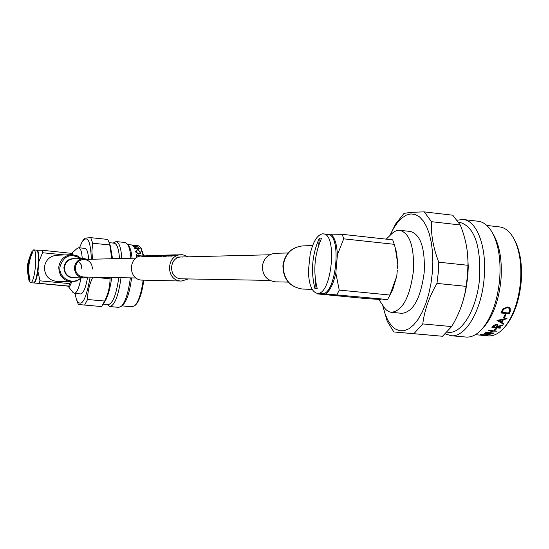 <?xml version="1.0" encoding="UTF-8"?>
<svg xmlns="http://www.w3.org/2000/svg" width="549" height="549" viewBox="0 0 549 549"><rect width="100%" height="100%" fill="white"/><g stroke="black" fill="none" stroke-linecap="round" stroke-linejoin="round"><path stroke-width="0.82" d="M136.07 277.979L83.661 277.025C78.212 276.271 75.439 273.066 75.343 267.404C76.181 262.573 78.981 259.917 83.729 259.437C89.357 260.034 92.239 263.246 92.376 269.058M87.675 277.094L83.62 277.924C77.622 277.087 74.568 273.546 74.465 267.322C75.391 262.003 78.466 259.073 83.688 258.538L87.614 259.341M71.363 254.681L56.835 255.23C49.801 256.006 45.67 259.958 44.428 267.095C44.558 275.447 48.662 280.223 56.739 281.417L71.535 281.877C63.169 280.635 58.921 275.673 58.784 266.992C60.067 259.581 64.357 255.47 71.638 254.667L76.922 255.621L81.396 258.6M64.617 254.935L42.568 252.746L38.89 261.55L37.977 271.481L39.981 280.834L69.654 283.613L70.553 281.843M72.969 254.42L72.55 253.521M71.679 253.185L77.203 248.402L78.706 247.743C80.607 248.169 81.787 251.778 82.247 258.579M78.706 247.743L85.006 248.381C86.948 248.814 88.149 252.458 88.622 259.313M71.782 281.884L69.943 285.72M69.654 283.613L68.838 286.098L69.387 286.276L34.422 283.003C35.843 281.122 37.023 277.279 37.977 271.481M36.316 250.138L42.246 250.255L72.53 253.473M38.89 261.55C39.006 255.765 38.526 251.936 37.456 250.076M79.468 247.825L82.048 241.924C87.49 234.752 90.592 240.524 91.354 259.252M90.139 277.142C85.891 300.763 81.334 308.291 76.455 299.72L75.055 293.434M87.614 277.128C85.726 287.889 83.386 293.495 80.6 293.941L74.293 293.365L72.942 292.432L68.076 286.221M82.686 240.936L84.464 238.156L90.743 237.669L92.699 243.228L91.903 251.099L92.493 259.217M110.212 277.506L110.047 278.803L93.206 277.197M110.287 245.691L112.552 258.716M90.743 237.669L107.714 239.419L109.038 242.37L109.766 244.971L92.699 243.228M111.838 258.737L109.766 244.971M109.141 242.651L114.144 243.166C117.012 243.79 118.797 248.917 119.497 258.545M113.08 243.056L116.059 241.567C119.174 242.267 121.082 247.908 121.782 258.483M116.059 241.567L125.103 242.5L127.505 244.216C129.255 246.824 130.388 251.504 130.895 258.256M128.624 245.698L128.912 246.082C130.463 248.381 131.506 252.43 132.035 258.229M136.969 256.383L136.454 256.335L136.152 254.29L136.66 254.338L136.797 255.168L141.319 255.964L136.845 255.518L136.969 256.383M136.221 250.66L136.591 250.927L136.063 251.998L138.499 253.741L140.242 253.014L139.364 250.982L140.777 252.458L140.215 253.782L138.526 254.063L135.548 251.929L135.555 251.284L136.221 250.66L136.461 250.996M138.163 249.5L137.648 249.452L138.012 250.516L138.52 250.564L138.163 249.5L138.437 250.557M134.972 248.265L139.419 248.718L134.368 248.004L135.02 248.594M138.794 247.331L136.296 246.748L136.502 247.091L135.342 247.338L133.414 246.446L134.615 246.275L138.794 247.331M135.637 245.664L134.807 245.698L135.39 246.055L132.268 245.279L137.73 246.089L136.722 246.309L137.216 246.034L135.637 245.664M134.855 245.314L135.37 245.513L134.841 245.451M136.138 245.424L138.115 245.623L140.523 247.345L143.262 255.875M140.983 247.956L143.804 255.861M131.595 277.897C129.859 291.375 127.08 300.269 123.264 304.578L122.907 304.901M143.152 280.175C141.374 292.953 138.629 301.415 134.903 305.553L132.213 306.781L121.851 305.848M111.708 277.533C110.349 287.683 108.297 295.287 105.559 300.337L104.907 301.401M92.836 277.17C89.315 284.464 87.559 291.91 87.566 299.5L104.667 301.051C108.194 293.887 109.985 286.475 110.047 278.803M104.667 301.051L101.613 306.568L78.404 304.51L101.613 306.568M87.566 299.5L84.601 305.052M78.404 304.51L76.887 300.811M143.817 280.189C142.095 292.535 139.432 300.708 135.829 304.716L135.473 305.038M130.333 277.876C128.493 292.171 125.556 301.593 121.528 306.143L118.838 307.371L109.779 306.555L107.137 304.523M121.041 277.705C118.419 295.884 114.666 305.505 109.779 306.555M118.783 277.664C116.299 294.669 112.771 303.652 108.208 304.62L103.198 304.167M80.916 278.412C79.029 288.067 76.826 293.056 74.293 293.365M68.92 286.255L68.296 286.228M68.838 286.098L39.199 283.339L39.981 280.834M34.422 283.003L39.199 283.339M42.568 252.746L42.246 250.255M71.85 253.206L72.104 254.661M136.173 254.407L136.619 254.455L136.749 255.278L141.258 255.958M136.845 255.518L136.907 256.376M136.049 251.538L136.022 252.128L138.458 253.858L140.235 253.041M139.206 251.229L140.736 252.581L140.743 253.219M135.528 251.38L136.186 250.797M137.703 249.603L138.122 249.644M134.443 248.162L139.316 248.704M136.296 246.748L136.468 247.16M133.428 246.542L134.182 246.405M135.521 246.59L136.289 246.782M133.956 246.631L134.793 247.249M135.081 247.304L135.926 247.05M133.942 246.817L135.967 246.981L134.69 246.398L133.97 246.659M137.229 246.041L137.73 246.089M134.347 245.726L134.78 245.856M33.029 282.92L33.112 282.927C37.504 283.963 40.777 249.699 36.248 250.131L36.131 250.124M30.511 282.687C34.875 283.723 38.156 249.431 33.654 249.87L31.691 251.936C26.592 265.03 26.469 266.588 28.939 280.278L30.511 282.687M30.113 280.134L29.399 280.114C26.908 270.506 27.766 261.221 31.972 252.259L32.686 252.224C28.473 261.194 27.615 270.492 30.113 280.134M29.399 280.114L29.591 278.027M31.794 254.194L31.972 252.259M147.791 255.717L149.479 255.587L145.76 256.163L144.641 256.802L149.925 255.58M147.887 255.841L144.579 256.767M147.015 256.754L151.908 255.518M148.539 255.999L145.979 256.733M150.968 255.772L148.093 256.802L152.739 255.498M149.582 255.985L147.173 256.822L152.231 255.505L147.942 256.678M151.222 255.944L148.82 256.781L154.242 255.45M157.302 255.505L154.139 256.541L159.526 255.292M154.605 256.157L158.469 255.326M166.004 255.402L163.204 256.39L168.268 255.031M170.465 254.962L164.11 256.362L169.964 254.99M181.225 254.757L176.428 254.901L171.453 256.163L176.778 254.887M172.77 255.457L175.941 254.805L171.466 256.033M171.885 255.498L175.076 254.832L170.643 256.054M169.902 256.17L174.891 254.839M170.959 255.511L174.129 254.86L169.662 256.081M170.08 255.553L173.264 254.887L168.845 256.108M168.104 256.218L173.017 254.894M169.161 255.566L172.324 254.914L167.877 256.129M168.282 255.608L171.466 254.935L167.068 256.157M169.607 255.141L165.613 256.321L170.725 254.956M167.349 255.457L164.721 256.218M163.739 255.951L167.795 255.045M166.642 255.079L164.968 255.285M162.497 255.951L166.265 255.093M163.039 255.587L160.507 256.458L165.716 255.107L161.324 256.314M160.349 256.369L165.345 255.12M160.644 256.047L164.714 255.134M161.385 255.628L158.736 256.383M162.744 255.312L162.147 255.367M161.104 255.559L159.478 256.088M158.73 256.431L164.268 255.148L161.104 255.525M159.656 255.848L162.799 255.196L158.421 256.39M158.812 255.882L161.976 255.223L157.645 256.41M156.939 256.472L161.845 255.223M158.119 255.752L155.744 256.589L160.727 255.258L156.506 256.445M156.142 256.191L160.212 255.271M158.833 255.312L155.552 255.958M155.991 256.074L154.07 256.507M153.37 256.163L154.983 255.669M151.915 256.266L155.703 255.409M151.977 256.074L155.099 255.422L150.783 256.603M151.16 256.115L154.303 255.45L150.028 256.623M145.876 256.177L146.748 255.964M143.872 256.431L147.523 255.649L143.316 256.802M143.982 256.17L141.731 256.973L146.569 255.676L142.445 256.829M144.703 255.834L142.52 255.903C128.336 255.539 127.505 279.393 141.676 280.114L181.369 281.04L188.52 278.933M188.444 256.815L182.906 254.811L181.465 254.75C166.217 254.359 165.324 280.216 180.559 280.992L181.369 281.04M182.707 257.035L181.554 256.987C168.879 256.609 168.09 278.11 180.758 278.762L181.595 278.81M176.181 254.798L171.453 255.745L175.735 254.811M175.33 254.818L169.909 256.074M174.362 254.853L169.655 255.793L173.923 254.866M173.518 254.873L168.118 256.122M172.558 254.901L167.864 255.848L172.118 254.921M171.72 254.928L166.34 256.177M168.488 255.024L163.959 256.239M169.421 254.997L168.92 255.017M167.466 255.182L164.618 255.971L167.466 255.182M168.042 255.038L163.046 256.266M165.064 255.278L162.017 256.246M167.555 255.052L167.074 255.072M164.988 255.395L162.71 255.971L164.988 255.395M165.819 255.107L160.349 256.342M164.947 255.127L159.985 256.349M163.032 255.189L158.428 256.108L162.607 255.203M162.23 255.21L156.945 256.431M161.53 255.23L157.295 256.129L161.276 255.237M160.994 255.251L156.637 256.054L160.685 255.258M160.445 255.264L155.525 256.472M159.979 255.278L155.065 256.486M157.343 255.354L152.787 256.507M158.215 255.333L157.755 255.347M155.696 255.669L153.473 256.232L155.696 255.669M155.751 255.409L151.49 256.575M154.99 255.608L156.911 255.367M154.839 255.614L152.142 256.294L154.839 255.614M152.718 255.985L153.85 255.656M156.39 255.381L156.746 255.374M155.34 255.415L150.803 256.321L154.921 255.429M154.564 255.436L149.355 256.644M153.096 255.484L148.676 256.658M153.967 255.457L153.5 255.477M152.073 255.635L149.314 256.404L152.073 255.635M152.341 255.505L147.022 256.706M150.824 255.553L148.292 255.896M149.259 255.594L147.77 255.704M146.755 255.855L148.649 255.614M146.61 255.855L143.962 256.527L146.61 255.855M144.538 256.225L145.657 255.896M147.331 255.656L143.207 256.52L147.091 255.662M146.83 255.669L142.603 256.445L146.542 255.676M146.309 255.683L141.525 256.857M288.136 252.959L275.42 253.309C268.022 254.084 263.671 258.394 262.353 266.231C262.504 275.413 266.821 280.614 275.31 281.843L288.232 282.111M383.058 299.603L387.587 299.514L325.735 293.928L317.308 293.887L366.588 298.629L381.04 299.514M386.256 239.144L390.641 234.828C393.729 231.52 396.845 230.01 399.995 230.312C409.945 233.49 414.406 247.16 413.376 271.323C409.904 297.153 402.595 310.816 391.444 312.333C388.294 311.983 385.556 309.876 383.223 306.013L378.824 299.411M397.318 270.197L397.126 272.146L397.318 270.197M399.995 230.312L410.597 231.493C420.671 234.684 425.207 248.333 424.199 272.441C420.726 298.203 413.342 311.832 402.053 313.328L391.444 312.333M325.735 293.928C330.134 290.572 333.49 283.6 335.816 273.018L339.248 290.092L389.92 295.033L396.783 276.092L397.126 272.146M396.783 276.092L392.617 290.098L390.565 293.893M335.816 273.018L337.388 254.887C336.901 244.339 334.746 237.422 330.937 234.149L327.588 234.327M389.92 235.542L393.544 228.391L397.572 222.482L401.882 218.001L406.363 215.112L410.878 213.918L415.298 214.487L419.477 216.841L423.286 220.931L426.594 226.662L429.291 233.867L431.281 242.342L432.482 251.806L432.852 261.962L432.372 272.469L430.999 283.346L428.783 293.832L425.811 303.556L422.188 312.175L418.05 319.401L413.548 325.001L408.847 328.817L404.098 330.738L399.466 330.745L395.095 328.872L391.128 325.207L387.669 319.909L384.822 313.15L382.66 305.169M390.243 234.814L395.609 223.971L403.989 213.458C407.681 212.607 414.433 212.086 424.253 211.887L431.487 221.693C430.883 234.601 433.312 248.107 438.768 262.202L438.253 272.805L436.963 283.408C429.208 296.741 424.48 310.24 422.778 323.917L413.857 333.696L393.832 331.953L387.258 321.33L382.818 305.889M467.549 253.954L468.256 266.622L467.83 276.271L465.73 290.689L462.498 302.684M438.768 262.202L467.933 265.284L467.439 275.824L466.156 286.358L436.963 283.408M422.778 323.917L451.662 326.573C458.278 315.538 462.78 304.071 465.161 292.178L466.156 286.358M451.662 326.573L442.501 336.262L413.857 333.696M393.832 331.953L442.501 336.262M458.731 222.228L459.877 222.359C474.261 226.696 480.849 245.074 479.648 277.492C477.369 308.188 461.922 334.32 448.361 332.255L447.209 332.152M457.365 220.163L463.191 219.518C476.861 220.369 487.025 247.256 484.184 277.808C481.782 310.288 465.387 337.889 451.01 335.707L445.445 333.888M463.191 219.518L478.227 221.254C483.971 221.988 488.871 226.161 492.933 233.764C498.746 245.547 500.99 260.761 499.659 279.407C497.593 300.104 492.055 316.238 483.051 327.815C477.5 334.43 471.845 337.505 466.074 337.059L451.01 335.707M492.872 233.654L494.594 236.626C500.091 247.757 502.211 262.113 500.963 279.688C499.014 299.198 493.784 314.419 485.268 325.365L482.969 327.918M509.239 313.767L500.901 312.971L502.857 308.97L507.729 306.912L510.138 308.003L510.254 311.4L509.239 313.767L500.969 312.806M475.352 334.698L480.121 335.13M487.937 335.494L480.341 334.657L488.994 334.78L484.177 333.394L493.002 333.854L486.242 333.717L490.511 334.897L482.866 334.815L487.937 335.391M493.935 333.339L490.332 332.735L492.625 331.116L497.044 331.157L488.788 330.402L488.39 330.724L491.78 331.033L489.488 332.653L485.7 332.591L493.908 333.058M495.033 330.278L496.715 328.666L495.864 328.59L494.189 330.196L495.033 330.278L494.457 329.956M500.187 328.158L500.571 327.732L496.756 327.382L502.424 325.488L502.884 324.878L497.531 326.47L498.073 325.077L496.756 324.384L493.819 325.276L491.911 327.396L500.187 328.158L492.117 327.163M501.752 322.441L503.804 323.594L503.406 324.157L497.023 320.444L507.077 318.187L506.72 318.852L503.502 319.58L501.752 322.441L503.502 319.58M504.538 317.487L505.897 314.742L505.046 314.659L503.687 317.404L504.538 317.487L503.783 317.219M486.826 225.454L499.645 226.929C505.409 227.67 510.282 231.85 514.276 239.467C519.656 250.543 521.735 264.625 520.514 281.712C518.64 300.708 513.5 315.661 505.107 326.58C499.617 333.216 493.983 336.311 488.198 335.864L480.656 335.178M513.843 238.643L515.134 240.97C520.349 251.696 522.367 265.325 521.186 281.857C519.368 300.234 514.392 314.707 506.26 325.283L504.51 327.3M424.253 211.887L452.767 215.201L460.268 224.98L431.487 221.693M467.933 265.284L467.947 264.639C468.228 251.607 465.669 238.39 460.268 224.98M395.328 248.196L396.556 252.327L397.799 264.309L395.287 248.045L394.271 244.319L343.695 238.836L337.388 254.887M397.455 268.255L397.799 264.309M343.695 238.836L342.247 234.327L330.937 234.149M342.247 234.327L392.707 239.851L394.271 244.319M337.017 294.635L339.248 290.092M389.92 295.033L387.587 299.514M488.438 334.348L485.151 333.449M489.495 334.629L488.994 334.629M491.78 331.033L488.692 330.484M496.708 331.129L492.59 330.841L490.332 332.735L489.488 332.653M496.433 328.638L494.992 330.004M498.039 325.001L497.531 326.47M502.555 324.981L497.003 326.772L496.756 327.382M497.14 325.228L496.317 324.631L493.084 326.792L495.905 327.3L497.181 325.317L496.385 324.878L493.139 327.046M503.632 323.498L503.406 324.157M506.844 318.242L506.72 318.852M506.624 318.646L503.412 319.367M503.33 323.924L497.106 320.431M502.472 319.813L498.533 320.424L501.093 322.064L502.472 319.813L498.616 320.643M505.718 314.721L504.442 317.281M510.151 308.016L510.138 311.235L509.136 313.589M502.17 311.667L502.054 312.374L508.683 313.012L509.746 309.876L509.191 308.325L507.351 307.502L503.371 309.3L502.054 312.374M507.351 307.502L503.488 309.464L502.28 311.839M509.191 308.325L507.468 307.646M321.282 293.674L321.803 293.729C336.194 295.966 342.329 234.224 327.698 234.341L322.544 233.84C317.315 234.855 313.204 241.471 310.212 253.679L308.387 271.24C308.888 284.533 311.791 291.883 317.109 293.283L317.363 293.296C331.671 295.534 337.813 233.73 323.272 233.86M319.305 238.191L321.645 238.074C314.44 254.324 312.964 271.199 317.233 288.685L314.913 288.616C310.652 271.22 312.12 254.407 319.305 238.191L318.653 245.684M315.613 280.594L314.913 288.616M78.521 261.358L81.204 264.755L81.904 269.072M83.62 277.924L73.346 277.719C67.493 276.895 64.514 273.45 64.411 267.377C65.31 262.196 68.316 259.341 73.422 258.819L83.51 258.545M75.57 277.76C68.275 278.322 64.384 274.857 63.91 267.349C65.283 260.94 69.147 258.071 75.501 258.764M80.881 277.869C73.079 285.796 58.4 278.281 59.937 267.054C63.609 255.642 70.567 252.828 80.813 258.613M283.25 265.448C283.462 279.242 289.899 287.113 302.561 289.055C289.639 287.052 283.092 279.194 282.92 265.49C284.842 253.748 291.444 247.222 302.725 245.904C291.697 247.16 285.206 253.672 283.25 265.448M83.565 259.444L135.994 258.133M176.497 257.117L269.731 254.777M181.472 278.81L269.813 280.415M110.726 246.865L109.038 242.37M128.912 246.082L127.505 244.216M127.766 244.566L131.582 244.957M141.271 248.34L140.523 247.345M105.559 300.337L103.04 304.427M135.829 304.716L134.903 305.553M123.264 304.578L121.528 306.143M70.217 285.336L69.558 286.249M81.465 277.883L76.915 280.93L71.535 281.877M36.248 250.131L33.654 249.87M33.07 282.927L30.47 282.687M302.561 289.055L312.161 289.357M465.73 290.689L465.161 292.178M485.268 325.365L483.051 327.815M506.26 325.283L505.107 326.58M468.256 266.622L467.947 264.639M515.134 240.97L514.276 239.467M494.594 236.626L492.933 233.764M396.556 252.327L395.287 248.059M392.617 290.098L389.769 295.362M302.725 245.904L312.628 245.527M321.542 293.708L317.109 293.283"/></g></svg>
